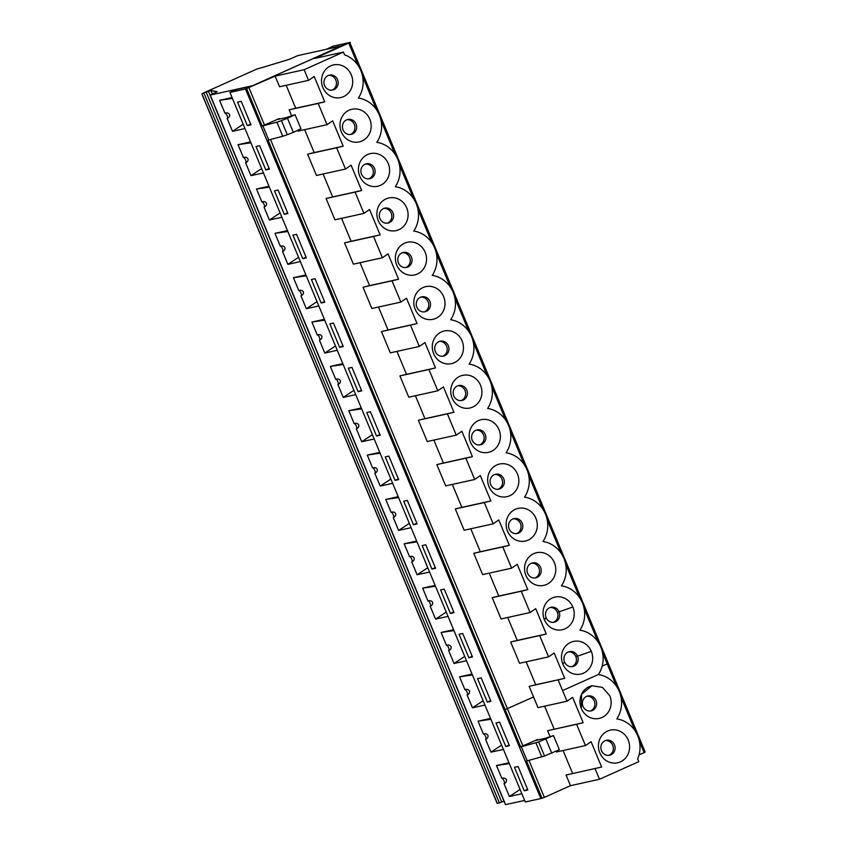 <?xml version="1.0" encoding="UTF-8"?>
<svg xmlns="http://www.w3.org/2000/svg" width="847" height="847" viewBox="0 0 847 847"><rect width="100%" height="100%" fill="white"/><g stroke="black" fill="none" stroke-linecap="round" stroke-linejoin="round"><path stroke-width="1.27" d="M504.113 783.634A2.869 1.038 -114.2 0 1 504.039 783.655C505.934 782.956 506.718 781.633 506.421 779.695C505.257 778.075 503.732 777.641 501.848 778.382A2.869 1.038 -114.2 0 1 503.933 780.69A2.869 1.038 -114.2 0 1 504.113 783.634L504.187 783.602M467.258 694.9L467.195 694.942A2.869 1.038 -114.2 0 0 467.015 691.999A2.869 1.038 -114.2 0 0 464.929 689.68C466.813 688.939 468.338 689.384 469.492 691.004C469.799 692.941 469.016 694.265 467.121 694.964A2.869 1.038 -114.2 0 0 467.195 694.942M608.135 663.37L602.132 666.218M358.027 65.357L348.752 43.091L350.393 42.35L333.009 46.172L326.455 49.285M464.929 689.68L459.572 676.827L472.044 674.074M484.95 705.064L472.478 707.827L483.161 700.755M467.121 694.964L472.478 707.827M521.868 793.766L509.396 796.519L520.079 789.446M504.039 783.655L509.396 796.519M508.962 762.766L496.49 765.519L501.848 778.382M503.414 749.415L490.932 752.168L501.615 745.106M490.508 718.415L478.036 721.178L483.383 734.031A2.869 1.038 -114.2 0 1 485.479 736.339A2.869 1.038 -114.2 0 1 485.659 739.293A2.869 1.038 -114.2 0 1 485.585 739.315L490.932 752.168M340.303 46.352L251.972 85.992M251.919 85.875L210.236 95.076L505.564 804.555M524.653 800.436L505.595 804.639M466.485 660.724L454.013 663.476L464.696 656.414M453.59 629.723L441.107 632.476L446.464 645.34A2.869 1.038 -114.2 0 1 448.561 647.648A2.869 1.038 -114.2 0 1 448.741 650.591A2.869 1.038 -114.2 0 1 448.666 650.623L454.013 663.476M448.031 616.372L435.559 619.125L446.231 612.063M435.125 585.383L422.653 588.136L428 600.989A2.869 1.038 -114.2 0 1 430.096 603.308A2.869 1.038 -114.2 0 1 430.276 606.251A2.869 1.038 -114.2 0 1 430.202 606.272L435.559 619.125M244.974 128.553L232.502 131.317L243.174 124.244M232.067 97.564L219.595 100.317L224.942 113.17A2.869 1.038 -114.2 0 1 227.038 115.488A2.869 1.038 -114.2 0 1 227.218 118.432A2.869 1.038 -114.2 0 1 227.144 118.453L232.502 131.317M263.428 172.904L250.956 175.657L261.638 168.595M250.532 141.904L238.049 144.668L243.407 157.521A2.869 1.038 -114.2 0 1 245.503 159.839A2.869 1.038 -114.2 0 1 245.683 162.783A2.869 1.038 -114.2 0 1 245.609 162.804L250.956 175.657M281.892 217.256L269.42 220.008L280.092 212.936M268.986 186.255L256.514 189.008L261.861 201.872A2.869 1.038 -114.2 0 1 263.957 204.18A2.869 1.038 -114.2 0 1 264.137 207.123A2.869 1.038 -114.2 0 1 264.063 207.155L269.42 220.008M300.357 261.596L287.874 264.359L298.557 257.287M287.451 230.606L274.979 233.359L280.325 246.212A2.869 1.038 -114.2 0 1 282.422 248.531A2.869 1.038 -114.2 0 1 282.602 251.474A2.869 1.038 -114.2 0 1 282.527 251.495L287.874 264.359M318.811 305.947L306.339 308.7L317.022 301.638M305.905 274.947L293.433 277.71L298.79 290.563A2.869 1.038 -114.2 0 1 300.876 292.871A2.869 1.038 -114.2 0 1 301.056 295.815A2.869 1.038 -114.2 0 1 300.981 295.847L306.339 308.7M337.275 350.287L324.793 353.051L335.476 345.978M324.369 319.298L311.897 322.051L317.244 334.904A2.869 1.038 -114.2 0 1 319.34 337.222A2.869 1.038 -114.2 0 1 319.52 340.166A2.869 1.038 -114.2 0 1 319.446 340.187L324.793 353.051M355.729 394.638L343.257 397.391L353.94 390.329M342.834 363.638L330.351 366.402L335.708 379.255A2.869 1.038 -114.2 0 1 337.794 381.574A2.869 1.038 -114.2 0 1 337.974 384.517A2.869 1.038 -114.2 0 1 337.9 384.538L343.257 397.391M374.194 438.99L361.711 441.742L372.394 434.68M361.288 407.989L348.816 410.742L354.162 423.606A2.869 1.038 -114.2 0 1 356.259 425.914A2.869 1.038 -114.2 0 1 356.439 428.857A2.869 1.038 -114.2 0 1 356.365 428.889L361.711 441.742M392.648 483.33L380.176 486.093L390.859 479.021M379.752 452.34L367.27 455.093L372.627 467.946A2.869 1.038 -114.2 0 1 374.713 470.265A2.869 1.038 -114.2 0 1 374.893 473.208A2.869 1.038 -114.2 0 1 374.819 473.229L380.176 486.093M411.113 527.681L398.63 530.434L409.313 523.372M398.206 496.681L385.734 499.444L391.081 512.297A2.869 1.038 -114.2 0 1 393.177 514.605A2.869 1.038 -114.2 0 1 393.357 517.559A2.869 1.038 -114.2 0 1 393.283 517.581L398.63 530.434M429.567 572.032L417.095 574.785L427.777 567.712M416.671 541.032L404.188 543.785L409.546 556.648A2.869 1.038 -114.2 0 1 411.642 558.956A2.869 1.038 -114.2 0 1 411.822 561.9A2.869 1.038 -114.2 0 1 411.748 561.921L417.095 574.785M526.156 661.814L535.706 684.757L529.142 686.345L533.568 696.986L505.119 709.595L520.651 746.895L537.623 739.442L537.834 739.95M510.677 641.994L519.539 663.275L548.549 656.87L539.687 635.589L510.677 641.994L517.252 640.406L507.702 617.474M492.213 597.654L501.075 618.935L530.084 612.529L521.233 591.238L492.213 597.654L498.788 596.055L489.238 573.123M473.759 553.303L482.621 574.584L511.63 568.178L502.769 546.897L473.759 553.303L480.323 551.715L470.784 528.772M455.294 508.952L464.156 530.243L493.166 523.827L484.315 502.546L455.294 508.952L461.869 507.364L452.319 484.431M436.84 464.611L445.691 485.892L474.712 479.487L465.85 458.195L436.84 464.611L443.405 463.023L433.855 440.08M418.376 420.26L427.237 441.541L456.247 435.136L447.385 413.855L418.376 420.26L424.95 418.672L415.401 395.729M399.922 375.909L408.773 397.201L437.793 390.785L428.931 369.504L399.922 375.909L406.486 374.321L396.936 351.389M381.457 331.569L390.319 352.85L419.329 346.444L410.467 325.153L381.457 331.569L388.032 329.981L378.482 307.038M362.992 287.218L371.854 308.499L400.864 302.093L392.013 280.812L362.992 287.218L369.567 285.63L360.017 262.686M344.538 242.867L353.4 264.158L382.41 257.742L373.548 236.461L344.538 242.867L351.103 241.279L341.563 218.346M326.074 198.526L334.936 219.807L363.945 213.402L355.094 192.11L326.074 198.526L332.649 196.938L323.099 173.995M307.62 154.175L316.471 175.456L345.491 169.051L336.63 147.77L307.62 154.175L314.184 152.587L304.634 129.644M297.773 130.523L298.017 131.116L327.027 124.7L318.165 103.419L289.145 109.835L291.601 115.732M478.036 721.178L490.868 719.283M485.585 739.315C487.47 738.616 488.264 737.292 487.957 735.355C486.792 733.724 485.267 733.29 483.383 734.031M639.485 741.506L644.122 752.644L645.192 752.062L626.738 707.711L625.658 708.293L634.932 730.569M553.483 735.577L559.348 749.669L544.536 756.011L527.194 760.828L521.339 746.747L538.671 741.919L553.483 735.577L545.066 738.351L536.215 740.299L537.623 739.442M591.312 651.364A16.728 15.542 77.5 0 0 570.677 642.344A16.728 15.542 77.5 0 0 562.863 664.122A16.728 15.542 77.5 0 0 583.498 673.153A16.728 15.542 77.5 0 0 591.312 651.364L577.548 656.16A7.644 7.104 77.5 0 0 569.406 651.618A7.644 7.104 77.5 0 0 564.547 661.994A7.644 7.104 77.5 0 0 572.699 666.547A7.644 7.104 77.5 0 0 577.548 656.16L575.791 656.552A7.644 7.104 77.5 0 0 568.538 651.872M358.366 98.008A27.93 25.95 -102.5 0 1 376.83 142.36A27.93 25.95 -102.5 0 1 395.284 186.711A27.93 25.95 -102.5 0 1 413.749 231.051A27.93 25.95 -102.5 0 1 432.203 275.402A27.93 25.95 -102.5 0 1 450.668 319.753A27.93 25.95 -102.5 0 1 469.122 364.094A27.93 25.95 -102.5 0 1 487.586 408.445A27.93 25.95 -102.5 0 1 506.051 452.796A27.93 25.95 -102.5 0 1 524.505 497.136A27.93 25.95 -102.5 0 1 542.969 541.487A27.93 25.95 -102.5 0 1 561.423 585.838A27.93 25.95 -102.5 0 1 582.365 602.746A27.93 25.95 -102.5 0 1 579.888 630.179A27.93 25.95 -102.5 0 1 600.83 647.087A27.93 25.95 -102.5 0 1 598.342 674.53A27.93 25.95 -102.5 0 1 616.796 718.881M327.027 124.7L332.649 120.825L343.204 146.182L336.63 147.77M345.491 169.051L351.103 165.176L361.658 190.522L355.094 192.11M363.945 213.402L369.567 209.516L380.123 234.873L373.548 236.461M382.41 257.742L388.032 253.867L398.577 279.224L392.013 280.812M400.864 302.093L406.486 298.218L417.042 323.565L410.467 325.153M419.329 346.444L424.95 342.559L435.506 367.916L428.931 369.504M437.793 390.785L443.405 386.91L453.96 412.267L447.385 413.855M456.247 435.136L461.869 431.261L472.425 456.607L465.85 458.195M474.712 479.487L480.323 475.601L490.879 500.958L484.315 502.546M493.166 523.827L498.788 519.952L509.343 545.309L502.769 546.897M511.63 568.178L517.252 564.303L527.797 589.65L521.233 591.238M530.084 612.529L535.706 608.644L546.262 634.001L539.687 635.589M548.549 656.87L554.171 652.995L564.727 678.341L529.142 686.345M598.342 674.53L562.577 690.58L558.152 679.94M572.847 607.013A16.728 15.542 77.5 0 0 552.212 598.003A16.728 15.542 77.5 0 0 544.409 619.771A16.728 15.542 77.5 0 0 565.044 628.813A16.728 15.542 77.5 0 0 572.847 607.013L559.094 611.809A7.644 7.104 77.5 0 0 550.942 607.267A7.644 7.104 77.5 0 0 546.093 617.643A7.644 7.104 77.5 0 0 554.245 622.206A7.644 7.104 77.5 0 0 559.094 611.809L557.337 612.201A7.644 7.104 77.5 0 0 550.074 607.521M546.58 584.462A16.728 15.542 77.5 0 0 549.279 555.823A16.728 15.542 77.5 0 0 524.642 566.876A16.728 15.542 77.5 0 0 546.58 584.462M398.905 229.685A16.728 15.542 77.5 0 0 401.594 201.046A16.728 15.542 77.5 0 0 376.968 212.099A16.728 15.542 77.5 0 0 398.905 229.685M417.359 274.026A16.728 15.542 77.5 0 0 420.059 245.397A16.728 15.542 77.5 0 0 395.422 256.45A16.728 15.542 77.5 0 0 417.359 274.026M435.824 318.377A16.728 15.542 77.5 0 0 438.524 289.748A16.728 15.542 77.5 0 0 413.887 300.791A16.728 15.542 77.5 0 0 435.824 318.377M454.278 362.728A16.728 15.542 77.5 0 0 456.978 334.089A16.728 15.542 77.5 0 0 432.351 345.142A16.728 15.542 77.5 0 0 454.278 362.728M472.742 407.068A16.728 15.542 77.5 0 0 475.442 378.44A16.728 15.542 77.5 0 0 450.805 389.493A16.728 15.542 77.5 0 0 472.742 407.068M491.207 451.419A16.728 15.542 77.5 0 0 493.896 422.791A16.728 15.542 77.5 0 0 469.27 433.833A16.728 15.542 77.5 0 0 491.207 451.419M509.661 495.77A16.728 15.542 77.5 0 0 512.361 467.131A16.728 15.542 77.5 0 0 487.724 478.184A16.728 15.542 77.5 0 0 509.661 495.77M528.126 540.111A16.728 15.542 77.5 0 0 530.815 511.482A16.728 15.542 77.5 0 0 506.188 522.535A16.728 15.542 77.5 0 0 528.126 540.111M361.987 140.994A16.728 15.542 77.5 0 0 364.676 112.355A16.728 15.542 77.5 0 0 340.049 123.408A16.728 15.542 77.5 0 0 361.987 140.994M380.441 185.334A16.728 15.542 77.5 0 0 383.14 156.706A16.728 15.542 77.5 0 0 358.503 167.748A16.728 15.542 77.5 0 0 380.441 185.334M263.629 67.135L257.012 68.967L202.878 93.265L210.977 90.608L217.181 91.656M497.274 803.316L499.381 802.945L204.021 93.382M503.965 801.05L499.381 802.945M505.458 804.65L210.098 95.086L217.203 91.667M263.576 67.146L288.996 59.449L297.826 55.606L340.25 46.236M590.274 711.035A7.644 7.104 77.5 0 0 590.687 710.866A7.644 7.104 77.5 0 0 594.636 702.057A7.644 7.104 77.5 0 0 587.003 696.223M608.728 755.376A7.644 7.104 77.5 0 0 609.141 755.206A7.644 7.104 77.5 0 0 613.101 746.398A7.644 7.104 77.5 0 0 605.457 740.564M586.579 696.393A7.644 7.104 77.5 0 0 583.011 706.345A7.644 7.104 77.5 0 0 591.164 710.898A7.644 7.104 77.5 0 0 596.447 701.898A7.644 7.104 77.5 0 0 587.86 695.969A7.644 7.104 77.5 0 0 586.579 696.393M605.044 740.733A7.644 7.104 77.5 0 0 601.222 750.019A7.644 7.104 77.5 0 0 609.618 755.249A7.644 7.104 77.5 0 0 610.909 754.825A7.644 7.104 77.5 0 0 614.721 745.54A7.644 7.104 77.5 0 0 606.325 740.31A7.644 7.104 77.5 0 0 605.044 740.733M581.328 708.484A16.728 15.542 77.5 0 0 599.157 718.436A16.728 15.542 77.5 0 0 609.766 695.715A16.728 15.542 77.5 0 1 601.963 717.504A16.728 15.542 77.5 0 1 581.328 708.484L581.55 694.286L591.937 685.763L602.429 687.372L609.766 695.715M620.417 761.855A16.728 15.542 77.5 0 0 623.117 733.216A16.728 15.542 77.5 0 0 598.49 744.269A16.728 15.542 77.5 0 0 620.417 761.855M556.214 751.384L556.458 751.977L585.468 745.561L591.09 741.686L601.645 767.043L566.061 775.037L570.486 785.677L544.356 797.408L528.941 760.362M601.645 767.043L566.061 775.037M563.075 750.516L572.625 773.449M616.807 718.881A27.93 25.95 -102.5 0 1 637.653 758.891L638.797 761.644L599.496 779.272L595.07 768.631M591.375 685.901A16.728 15.542 77.5 0 0 580.439 705.752A16.728 15.542 77.5 0 0 599.147 718.436A16.728 15.542 77.5 0 0 599.157 718.436L599.147 718.436M550.042 736.594L547.586 730.696L576.606 724.28L585.468 745.561M562.577 690.58L567.003 701.221L572.625 697.346L583.17 722.692L547.586 730.696M583.17 722.692L576.606 724.28M544.61 706.165L554.16 729.108M567.003 701.221L537.993 707.626L533.557 696.986M570.486 785.677L599.496 779.272M644.122 752.644L639.051 754.921M496.49 765.519L509.333 763.634M520.651 746.895L521.339 746.747M252.088 86.045L245.482 89.009L252.078 86.023L236.535 89.454L229.929 92.418L525.299 801.993L542.048 798.287L526.516 760.977L527.194 760.828M542.048 798.287L544.356 797.408M499.624 722.163L495.993 722.967L505.786 746.472L509.407 745.667L499.624 722.163M509.121 744.979L505.786 746.472M518.078 766.514L514.457 767.318L524.24 790.823L527.861 790.018L518.078 766.514M527.575 789.319L524.24 790.823M564.727 678.341L535.706 684.757M490.657 700.628L487.321 702.121L490.942 701.327L481.16 677.822L477.539 678.616L487.321 702.121M571.81 666.684A7.644 7.104 77.5 0 0 575.791 656.552M348.562 42.752L251.728 86.098M341.944 45.727L348.551 42.731M326.391 49.137L341.934 45.706M275.116 76.124L304.137 69.719L308.562 80.359L279.552 86.765L275.116 76.124L245.482 89.009L540.841 798.562M343.437 52.08L304.137 69.719L343.437 52.08L314.417 58.496L350.393 42.35M417.105 523.933L407.322 500.429L403.701 501.233L413.484 524.738L417.105 523.933M398.651 479.593L388.858 456.088L385.237 456.882L395.02 480.387L398.651 479.593M361.733 390.901L351.939 367.397L348.318 368.191L358.101 391.695L361.733 390.901M343.268 346.55L333.485 323.046L329.864 323.85L339.647 347.355L343.268 346.55M380.187 435.242L370.404 411.737L366.783 412.542L376.566 436.046L380.187 435.242M435.57 568.284L425.787 544.78L422.155 545.584L431.938 569.089L435.57 568.284M324.803 302.199L315.02 278.695L311.4 279.499L321.182 303.004L324.803 302.199M306.349 257.859L296.566 234.354L292.935 235.148L302.728 258.653L306.349 257.859M287.885 213.508L278.102 190.003L274.481 190.808L284.264 214.312L287.885 213.508M269.431 169.167L259.648 145.663L256.016 146.457L265.81 169.961L269.431 169.167M250.966 124.816L241.183 101.312L237.562 102.116L247.345 125.621L250.966 124.816M454.024 612.635L444.241 589.131L440.62 589.925L450.403 613.429L454.024 612.635M229.929 92.418L245.471 88.988M286.17 85.303L295.719 108.236L289.145 109.835M246.678 88.723L262.21 126.034L279.182 118.58L279.394 119.088M279.182 118.569L277.784 119.438L286.625 117.489L295.052 114.716L300.918 128.797L293.369 132.365L287.302 134.684L281.437 120.602A9.561 0.667 157.4 0 1 276.884 122.159L282.739 136.251A9.561 0.667 -22.6 0 0 287.302 134.684M282.739 136.251L268.076 140.115L505.119 709.595M262.21 126.034L276.884 122.159M281.437 120.602L287.504 118.284L293.369 132.365M295.052 114.716L287.504 118.284M262.898 125.875L268.764 139.967M343.427 52.091L344.57 54.833A27.93 25.95 -102.5 0 1 358.366 98.019M308.562 80.359L314.184 76.484L324.729 101.831L318.165 103.419M343.511 96.643A16.728 15.542 77.5 0 0 346.211 68.014A16.728 15.542 77.5 0 0 321.585 79.057A16.728 15.542 77.5 0 0 343.511 96.643M324.729 101.831L295.719 108.236M328.138 75.531A7.644 7.104 77.5 0 0 324.316 84.806A7.644 7.104 77.5 0 0 332.712 90.036A7.644 7.104 77.5 0 0 333.993 89.613A7.644 7.104 77.5 0 0 337.815 80.338A7.644 7.104 77.5 0 0 329.419 75.108A7.644 7.104 77.5 0 0 328.138 75.531M331.823 90.174A7.644 7.104 77.5 0 0 332.246 90.004A7.644 7.104 77.5 0 0 336.195 81.185A7.644 7.104 77.5 0 0 328.551 75.362M343.204 146.182L314.184 152.587M352.468 133.964A7.644 7.104 77.5 0 0 356.28 124.678A7.644 7.104 77.5 0 0 347.884 119.448A7.644 7.104 77.5 0 0 346.603 119.872A7.644 7.104 77.5 0 0 342.781 129.146A7.644 7.104 77.5 0 0 351.187 134.387A7.644 7.104 77.5 0 0 352.468 133.964M350.287 134.514A7.644 7.104 77.5 0 0 350.711 134.345A7.644 7.104 77.5 0 0 354.66 125.536A7.644 7.104 77.5 0 0 347.016 119.702M380.123 234.873L351.103 241.279M398.577 279.224L369.567 285.63M407.841 266.996A7.644 7.104 77.5 0 0 411.663 257.721A7.644 7.104 77.5 0 0 403.267 252.491A7.644 7.104 77.5 0 0 401.986 252.914A7.644 7.104 77.5 0 0 398.164 262.189A7.644 7.104 77.5 0 0 406.56 267.43A7.644 7.104 77.5 0 0 407.841 266.996M405.671 267.557A7.644 7.104 77.5 0 0 406.084 267.387A7.644 7.104 77.5 0 0 410.033 258.579A7.644 7.104 77.5 0 0 402.399 252.745M417.042 323.565L388.032 329.981M435.506 367.916L406.486 374.321M444.77 355.698A7.644 7.104 77.5 0 0 448.582 346.423A7.644 7.104 77.5 0 0 440.186 341.182A7.644 7.104 77.5 0 0 438.905 341.606A7.644 7.104 77.5 0 0 435.083 350.891A7.644 7.104 77.5 0 0 443.479 356.121A7.644 7.104 77.5 0 0 444.77 355.698M442.589 356.259A7.644 7.104 77.5 0 0 443.002 356.089A7.644 7.104 77.5 0 0 446.962 347.27A7.644 7.104 77.5 0 0 439.318 341.436M426.306 311.347A7.644 7.104 77.5 0 0 430.128 302.072A7.644 7.104 77.5 0 0 421.721 296.842A7.644 7.104 77.5 0 0 420.44 297.265A7.644 7.104 77.5 0 0 416.629 306.54A7.644 7.104 77.5 0 0 425.025 311.77A7.644 7.104 77.5 0 0 426.306 311.347M424.135 311.908A7.644 7.104 77.5 0 0 424.548 311.738A7.644 7.104 77.5 0 0 428.497 302.93A7.644 7.104 77.5 0 0 420.853 297.096M453.96 412.267L424.95 418.672M472.425 456.607L443.405 463.023M481.689 444.389A7.644 7.104 77.5 0 0 485.5 435.114A7.644 7.104 77.5 0 0 477.105 429.884A7.644 7.104 77.5 0 0 475.823 430.308A7.644 7.104 77.5 0 0 472.001 439.582A7.644 7.104 77.5 0 0 480.408 444.813A7.644 7.104 77.5 0 0 481.689 444.389M479.508 444.95A7.644 7.104 77.5 0 0 479.921 444.781A7.644 7.104 77.5 0 0 483.881 435.972A7.644 7.104 77.5 0 0 476.236 430.138M490.879 500.958L461.869 507.364M509.343 545.309L480.323 551.715M518.608 533.081A7.644 7.104 77.5 0 0 522.419 523.806A7.644 7.104 77.5 0 0 514.023 518.576A7.644 7.104 77.5 0 0 512.742 518.999A7.644 7.104 77.5 0 0 508.92 528.274A7.644 7.104 77.5 0 0 517.326 533.515A7.644 7.104 77.5 0 0 518.608 533.081M516.426 533.642A7.644 7.104 77.5 0 0 516.85 533.472A7.644 7.104 77.5 0 0 520.799 524.664A7.644 7.104 77.5 0 0 513.155 518.83M500.143 488.74A7.644 7.104 77.5 0 0 503.965 479.455A7.644 7.104 77.5 0 0 495.569 474.225A7.644 7.104 77.5 0 0 494.277 474.648A7.644 7.104 77.5 0 0 490.466 483.933A7.644 7.104 77.5 0 0 498.862 489.164A7.644 7.104 77.5 0 0 500.143 488.74M497.972 489.301A7.644 7.104 77.5 0 0 498.385 489.121A7.644 7.104 77.5 0 0 502.335 480.313A7.644 7.104 77.5 0 0 494.701 474.479M463.224 400.038A7.644 7.104 77.5 0 0 467.046 390.763A7.644 7.104 77.5 0 0 458.64 385.533A7.644 7.104 77.5 0 0 457.359 385.957A7.644 7.104 77.5 0 0 453.547 395.231A7.644 7.104 77.5 0 0 461.943 400.472A7.644 7.104 77.5 0 0 463.224 400.038M461.054 400.599A7.644 7.104 77.5 0 0 461.467 400.43A7.644 7.104 77.5 0 0 465.416 391.621A7.644 7.104 77.5 0 0 457.782 385.787M527.797 589.65L498.788 596.055M531.207 563.35A7.644 7.104 77.5 0 0 527.385 572.625A7.644 7.104 77.5 0 0 535.78 577.855A7.644 7.104 77.5 0 0 537.062 577.432A7.644 7.104 77.5 0 0 540.884 568.157A7.644 7.104 77.5 0 0 532.488 562.927A7.644 7.104 77.5 0 0 531.207 563.35M534.891 577.993A7.644 7.104 77.5 0 0 535.304 577.823A7.644 7.104 77.5 0 0 539.253 569.015A7.644 7.104 77.5 0 0 531.62 563.181M365.057 164.223A7.644 7.104 77.5 0 0 361.245 173.497A7.644 7.104 77.5 0 0 369.641 178.728A7.644 7.104 77.5 0 0 370.922 178.304A7.644 7.104 77.5 0 0 374.745 169.029A7.644 7.104 77.5 0 0 366.349 163.799A7.644 7.104 77.5 0 0 365.057 164.223M368.752 178.865A7.644 7.104 77.5 0 0 369.165 178.696A7.644 7.104 77.5 0 0 373.114 169.887A7.644 7.104 77.5 0 0 365.481 164.053M361.658 190.522L332.649 196.938M383.522 208.563A7.644 7.104 77.5 0 0 379.7 217.848A7.644 7.104 77.5 0 0 388.106 223.079A7.644 7.104 77.5 0 0 389.387 222.655A7.644 7.104 77.5 0 0 393.199 213.38A7.644 7.104 77.5 0 0 384.803 208.14A7.644 7.104 77.5 0 0 383.522 208.563M387.206 223.216A7.644 7.104 77.5 0 0 387.63 223.047A7.644 7.104 77.5 0 0 391.579 214.227A7.644 7.104 77.5 0 0 383.935 208.394M453.738 611.936L450.403 613.429M435.273 567.585L431.938 569.089M250.68 124.117L247.345 125.621M269.134 168.468L265.81 169.961M287.599 212.819L284.264 214.312M306.063 257.16L302.728 258.653M324.517 301.511L321.182 303.004M342.982 345.851L339.647 347.355M379.901 434.553L376.566 436.046M361.436 390.202L358.101 391.695M416.819 523.245L413.484 524.738M398.355 478.894L395.02 480.387M227.144 118.453C229.166 117.489 229.96 116.166 229.516 114.493C228.637 112.979 227.112 112.545 224.942 113.17M245.609 162.804C247.631 161.841 248.425 160.517 247.98 158.844C247.091 157.33 245.566 156.896 243.407 157.521M264.063 207.155C266.085 206.181 266.879 204.868 266.434 203.185C265.556 201.681 264.031 201.237 261.861 201.872M282.527 251.495C284.55 250.532 285.344 249.209 284.899 247.536C284.01 246.022 282.485 245.588 280.325 246.212M300.981 295.847C303.004 294.883 303.798 293.56 303.353 291.876C302.474 290.373 300.95 289.928 298.79 290.563M319.446 340.187C321.468 339.224 322.262 337.9 321.818 336.227C320.939 334.724 319.414 334.279 317.244 334.904M337.9 384.538C339.933 383.575 340.716 382.251 340.282 380.578C339.393 379.064 337.868 378.63 335.708 379.255M356.365 428.889C358.387 427.915 359.181 426.602 358.736 424.919C357.858 423.415 356.333 422.971 354.162 423.606M374.819 473.229C376.851 472.266 377.635 470.943 377.201 469.27C376.312 467.756 374.787 467.322 372.627 467.946M393.283 517.581C395.305 516.617 396.1 515.294 395.655 513.61C394.776 512.107 393.252 511.662 391.081 512.297M411.748 561.921C413.77 560.958 414.564 559.634 414.119 557.961C413.23 556.458 411.706 556.013 409.546 556.648M430.202 606.272C432.224 605.309 433.018 603.985 432.573 602.312C431.695 600.798 430.17 600.364 428 600.989M256.514 189.008L269.346 187.123M311.897 322.051L324.729 320.166M348.816 410.742L361.648 408.857M367.27 455.093L380.112 453.209M274.979 233.359L287.811 231.464M404.188 543.785L417.031 541.9M385.734 499.444L398.566 497.549M238.049 144.668L250.892 142.772M330.351 366.402L343.194 364.506M293.433 277.71L306.265 275.815M219.595 100.317L232.427 98.432M422.653 588.136L435.485 586.24M553.345 622.333A7.644 7.104 77.5 0 0 557.337 612.201M472.488 656.976L462.706 633.471L459.074 634.276L468.867 657.78L472.488 656.976M472.192 656.287L468.867 657.78M546.262 634.001L517.252 640.406M441.107 632.476L453.95 630.592M448.666 650.623C450.689 649.649 451.483 648.336 451.038 646.653C449.873 645.033 448.349 644.599 446.464 645.34M459.572 676.827L472.404 674.943M540.894 798.541L245.535 88.977M362.58 76.304L367.206 87.432L368.286 86.849L349.864 42.594M367.217 87.432L376.492 109.708M381.044 120.645L394.946 154.048M399.498 164.996L413.41 198.399M417.963 209.336L431.864 242.75M436.427 253.687L450.329 287.091M454.881 298.038L468.793 331.442M473.346 342.379L487.247 375.793M491.8 386.73L505.712 420.133M510.265 431.081L524.166 464.484M528.719 475.421L542.631 508.835M547.183 519.772L561.085 553.176M565.648 564.113L579.549 597.527M584.102 608.464L598.014 641.878M602.566 652.815L616.468 686.229M522.959 746.016L270.5 139.501M621.02 697.166L625.647 708.293M544.536 756.011L538.671 741.919M551.799 753.227L545.934 739.145M541.805 756.943L535.939 742.861M497.305 803.401L201.946 93.837M206.329 92.503L501.699 802.067M503.901 801.071L208.542 91.508M212.364 93.953L210.977 90.608M562.863 664.122L564.547 661.994M264.518 125.155L248.997 87.844M544.409 619.771L546.093 617.643M626.727 707.711L368.297 86.849M497.168 803.411L201.808 93.848"/></g></svg>
